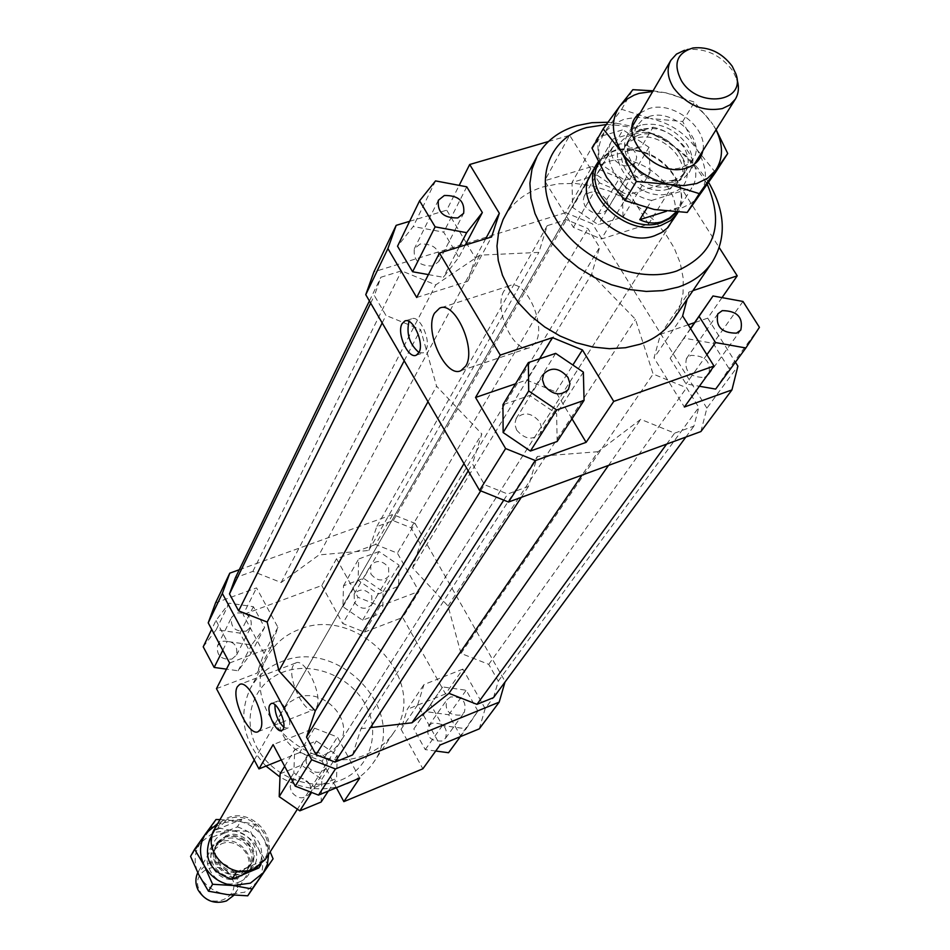 <?xml version="1.0" encoding="UTF-8"?>
<svg xmlns="http://www.w3.org/2000/svg" width="950" height="950" viewBox="0 0 950 950"><rect width="100%" height="100%" fill="white"/><g stroke="black" fill="none" stroke-linecap="round" stroke-linejoin="round"><path stroke-width="0.71" stroke-dasharray="4.75 3.56" d="M242.25 875.746C230.066 879.462 220.4 875.793 213.263 864.714C210.069 858.099 210.116 851.77 213.406 845.726L222.549 837.829C234.65 834.207 244.245 837.876 251.334 848.825C254.683 855.689 254.541 862.232 250.919 868.454L242.25 875.746M233.938 895.232L235.006 893.712C238.569 887.609 238.723 881.184 235.481 874.451C228.57 863.728 219.189 860.166 207.349 863.752L197.754 872.694M243.592 870.093C227.774 877.717 208.157 857.197 217.562 842.959L225.791 835.857C241.834 828.293 261.392 849.288 251.441 863.479L243.592 870.093M215.448 863.455C212.574 857.482 212.622 851.782 215.591 846.331L223.808 839.242C234.697 835.988 243.342 839.289 249.731 849.146C252.736 855.321 252.617 861.199 249.363 866.792L241.537 873.383C230.577 876.731 221.884 873.418 215.448 863.455M252.926 868.965C230.138 879.973 201.721 850.452 215.139 829.896L220.222 823.733L227.145 819.506C250.396 808.616 278.683 839.111 264.147 859.584L252.926 868.965M241.87 819.328L226.338 820.895L214.866 830.419L210.532 837.936L237.381 826.88L241.87 819.328L214.866 830.419M210.009 838.791L210.532 837.936M214.664 828.863L219.925 822.486L227.086 818.116C251.097 806.871 280.309 838.375 265.288 859.524M598.156 161.928L602.822 156.952L607.466 153.793L614.211 150.979L620.219 149.696C647.686 148.912 667.434 160.882 679.464 185.594C682.884 195.427 682.432 204.286 678.11 212.183M598.797 163.483C602.478 157.249 608.166 152.962 615.826 150.599L621.644 149.364C648.292 148.604 667.434 160.206 679.107 184.169C682.575 194.18 681.934 203.122 677.172 210.959L676.4 212.099M674.049 180.072C657.352 183.362 643.281 177.46 631.821 162.379C626.513 153.484 625.824 145.386 629.755 138.071L634.648 132.62L641.642 129.188C658.196 126.089 672.125 131.955 683.454 146.787C688.988 155.931 689.629 164.255 685.354 171.76L680.639 176.807L674.049 180.072M668.503 188.967C644.955 197.695 611.634 165.929 624.447 147.131L629.339 141.692L636.298 138.261C660.143 129.806 693.203 161.892 679.773 180.654L675.07 185.701L668.503 188.967M640.597 125.115L632.807 128.939L627.344 135.019C622.998 143.141 623.77 152.131 629.66 161.999C642.402 178.778 658.065 185.345 676.637 181.688L683.941 178.066L689.178 172.473C693.939 164.124 693.239 154.862 687.052 144.673C674.476 128.214 658.991 121.695 640.597 125.115M647.021 207.919L651.629 200.462C621.621 194.263 599.426 160.004 612.168 140.244L601.516 158.816L607.299 153.544L616.408 149.613L641.369 146.882L653.054 127.217L612.869 139.104M231.634 877.491C242.986 897.453 209.558 911.751 199.761 890.91C188.575 870.758 221.956 856.9 231.634 877.491M684.487 50.279L687.087 49.673C705.411 47.833 720.634 54.874 732.759 70.811L737.153 80.002M236.443 871.993L263.483 860.617L260.918 864.654M257.212 867.398L263.483 860.617M237.381 826.88C259.113 834.397 266.261 848.089 258.827 867.944M601.516 158.816L641.369 146.882M666.354 211.292L679.618 207.112L676.008 212.076M651.629 200.462L691.826 187.934L679.618 207.112M653.054 127.217C682.991 133.594 705.221 167.996 691.826 187.934M254.244 760L590.449 175.037C594.249 168.613 600.079 164.184 607.976 161.737C642.865 149.269 690.721 196.163 670.795 223.713L297.397 809.174M326.824 753.647L333.984 749.419L339.376 743.351C355.514 720.706 322.976 686.221 296.792 697.989L289.002 702.596L283.326 709.401C268.423 732.141 301.162 765.593 326.824 753.647M504.07 290.842C492.729 308.406 514.556 355.549 530.337 347.403L535.337 342.808C547.224 325.826 525.112 277.519 509.354 285.843L504.07 290.842M293.384 665.249C286.128 676.044 304.428 715.255 314.129 709.579L316.291 707.548C323.855 697.122 305.306 657.198 295.664 663.017L293.384 665.249M418.95 352.509L423.225 352.889L425.838 350.324C431.656 341.026 419.698 314.521 411.659 318.832L408.999 321.468M283.753 727.237L287.601 728.282L288.788 727.142C293.016 721.204 282.281 698.072 276.854 701.385L274.942 704.698M420.185 243.996L414.331 248.722C413.119 260.561 419.413 266.309 433.212 265.952L438.947 261.345C440.301 249.482 434.043 243.699 420.185 243.996M516.622 430.041C524.744 439.399 532.594 440.574 540.158 433.592L541.631 427.999L539.754 421.919C531.561 412.549 523.699 411.421 516.159 418.534L514.769 424.044L516.622 430.041M704.52 377.435L708.771 374.324C711.324 361.784 705.328 355.478 690.781 355.395L686.411 358.613C683.988 371.141 690.033 377.411 704.52 377.435M612.869 158.163L610.992 152.843L612.014 147.986C618.949 141.455 626.537 142.654 634.778 151.596L636.69 156.987L635.609 161.892C628.651 168.352 621.074 167.105 612.869 158.163M606.409 199.524C598.417 190.772 591.007 189.644 584.179 196.127L583.158 200.913L584.962 206.138C592.907 214.878 600.305 216.054 607.157 209.653L608.238 204.82L606.409 199.524M231.883 659.086L236.562 655.001C238.046 645.038 233.32 640.478 222.395 641.297L217.633 645.501C216.268 655.429 221.018 659.953 231.883 659.086M246.204 631.133L250.954 627C252.439 616.894 247.606 612.227 236.467 613.035L231.622 617.286C230.256 627.368 235.125 631.988 246.204 631.133M309.831 784.13C303.762 776.72 297.635 776.091 291.448 782.23L290.142 786.826L291.377 791.682C297.374 799.069 303.489 799.758 309.7 793.725L311.077 789.07L309.831 784.13M326.111 758.492C319.889 750.939 313.631 750.274 307.349 756.509L306.031 761.176L307.301 766.116C313.452 773.644 319.687 774.357 325.992 768.253L327.394 763.527L326.111 758.492M432.096 723.199L428.474 726.061C425.968 736.582 430.481 741.57 442.011 741.012L445.538 738.269C448.162 727.724 443.686 722.701 432.096 723.199M450.549 696.956L446.868 699.853C444.363 710.541 448.982 715.623 460.726 715.101L464.312 712.31C466.937 701.611 462.353 696.492 450.549 696.956M354.374 602.419C360.335 609.449 366.189 610.114 371.925 604.414L371.771 595.888C365.75 588.846 359.884 588.216 354.172 593.999L354.374 602.419M370.892 574.026C376.996 581.186 382.957 581.887 388.787 576.116L388.598 567.459C382.446 560.286 376.461 559.633 370.666 565.476L370.892 574.026M504.224 217.312C512.489 202.516 525.445 192.375 543.115 186.889L558.648 183.777L575.213 183.445L592.242 185.891L609.188 191.009L625.48 198.609L640.597 208.466L654.039 220.246L665.38 233.569L674.203 247.998L680.236 263.079L683.228 278.291L683.062 293.134L679.713 307.111L673.253 319.711M606.266 124.533C650.631 126.077 684.285 146.003 707.239 184.324M708.605 182.376C684.38 146.502 650.809 126.481 607.893 122.277M266.653 658.279C237.464 709.329 311.042 780.425 366.831 754.169C378.112 749.479 387.03 742.342 393.585 732.771C431.253 682.444 358.197 603.82 298.906 629.553C285.012 634.932 274.574 643.886 267.603 656.438L266.653 658.279M265.976 766.092C243.129 741.285 237.939 715.374 250.408 688.358C257.26 676.02 267.484 667.173 281.093 661.841C339.162 636.334 410.293 713.284 373.267 762.791C366.807 772.219 358.055 779.249 347.023 783.881C324.793 792.252 302.456 789.949 279.989 776.993M341.062 780.033C370.262 768.229 381.235 732.688 365.406 704.389C350.004 675.925 311.731 660.915 282.874 672.184C253.781 683.026 241.169 718.248 256.904 747.496C272.199 776.922 312.111 792.264 341.062 780.033M359.706 778.121L337.428 737.046L314.509 728.151L273.113 744.622M314.866 787.336L336.573 778.442L337.226 755.286L316.374 740.964L294.69 749.657L293.835 772.873L314.866 787.336L311.6 792.443M229.603 662.993L270.904 647.377L277.923 627.321L256.548 587.908L215.567 602.87M215.982 620.481L227.192 641.452L251.607 644.919L264.623 627.463L253.401 606.694L229.176 603.167L215.982 620.481L211.684 629.351M416.706 297.493L467.685 281.342L475.416 257.996L467.281 244.447M467.685 281.342L491.566 236.942M485.711 238.747L475.416 257.996M592.087 166.511L619.554 178.006L592.432 223.808L565.654 212.669L592.087 166.511L544.623 180.773L573.42 227.394L601.386 239.008L648.541 224.081L676.115 179.942L719.269 247.653M619.554 178.006L648.541 224.081M722.024 297.623L707.703 318.143L735.419 362.199M700.898 431.561L706.895 408.179L737.901 366.154M706.895 408.179L592.432 223.808M596.826 174.99L572.019 182.495L572.601 207.385L598.263 224.711L623.081 216.944L622.214 192.114L596.826 174.99L622.962 129.794L597.669 137.239L572.019 182.495M565.654 212.669L373.944 271.819M598.084 451.713L537.379 456.428L528.449 486.447L507.692 494.012L484.559 484.714L472.435 463.885L481.828 433.972L436.584 386.211L420.601 329.543L385.938 315.412L374.371 295.569L380.879 277.257L401.541 270.857L435.753 284.893L479.857 255.146L538.852 252.391L547.236 225.672L566.497 219.699L587.967 228.618L599.604 247.392L591.624 274.206L635.443 319.283L653.125 374.039L686.589 387.754L698.773 407.419L693.928 426.122L674.631 433.152L640.751 419.342L598.084 451.713L582.029 475.107M707.703 318.143L694.569 322.632M688.204 324.805L660.511 334.269L654.028 357.901L684.368 407.016M715.659 389.084L729.078 368.671L713.177 343.342L683.869 338.105L670.154 358.293L686.043 383.931L699.378 386.258M571.995 418.808L555.845 391.923L526.633 380.012L515.553 383.8M555.845 391.923L572.862 365.014M539.553 358.815L526.633 380.012M660.511 334.269L689.106 291.923L687.147 299.167M682.634 315.911L654.028 357.901M573.42 227.394L599.379 182.828L628.033 194.797L601.386 239.008M676.115 179.942L628.033 194.797M277.923 627.321L264.005 653.351L257.058 673.134L270.904 647.377M264.005 653.351L243.129 614.579L256.548 587.908M216.469 688.643L257.058 673.134M479.263 728.864L485.177 708.593L504.984 682.088M485.177 708.593L462.876 669.097L445.55 693.939L402.681 617.464L418.986 591.375L397.397 553.138L375.559 544.469L392.742 514.472L415.031 523.367L397.397 553.138M415.031 523.367L505.127 681.566M462.876 669.097L423.961 684.582L417.715 704.793L440.076 745.014M477.921 711.051L466.189 690.234L442.676 686.933L430.718 704.52L442.427 725.539L466.129 728.769L477.921 711.051L448.531 752.732M239.281 569.739L392.742 514.472M375.559 544.469L336.526 558.707L321.765 585.521L243.129 614.579M336.526 558.707L357.996 597.324L380.142 606.064L418.986 591.375M379.05 551.534L358.637 559.016L358.114 580.284L378.195 594.011L398.62 586.34L398.964 565.119L379.05 551.534L363.577 578.301L383.099 591.636L382.696 612.56L362.591 620.184L342.914 606.717L343.496 585.746L363.577 578.301M314.509 728.151L299.63 752.566L322.109 761.259L337.428 737.046M299.63 752.566L281.283 759.941M336.371 787.74L322.109 761.259M417.715 704.793L401.054 729.256L407.253 709.318L423.961 684.582M401.054 729.256L422.869 768.799M445.55 693.939L407.253 709.318M380.142 606.064L364.468 632.071L342.736 623.521L357.996 597.324M364.468 632.071L402.681 617.464M321.765 585.521L342.736 623.521M466.379 242.951L446.702 210.176L459.183 185.369M409.628 221.314L446.702 210.176M428.414 274.598L443.401 277.293L458.803 257.391L443.709 232.156L413.238 226.527L397.539 246.216M343.496 585.746L358.637 559.016M342.914 606.717L358.114 580.284M362.591 620.184L378.195 594.011M382.696 612.56L398.62 586.34M383.099 591.636L398.964 565.119M435.729 751.011L425.256 749.609L413.82 728.947L425.636 711.586L448.721 714.756L460.168 735.241M448.721 714.756L466.189 690.234M425.636 711.586L442.676 686.933M413.82 728.947L430.718 704.52M425.256 749.609L442.427 725.539M460.334 736.666L466.129 728.769M328.32 791.053L336.573 778.442M280.119 773.799L301.423 765.178L321.848 779.226L321.147 802.014M321.848 779.226L337.226 755.286M301.423 765.178L316.374 740.964M284.656 766.282L294.69 749.657M290.807 777.812L293.835 772.873M222.799 650.216L227.192 641.452M203.217 646.807L216.208 629.707L239.982 633.104L250.942 653.541L238.118 670.771L226.456 669.144M238.118 670.771L251.607 644.919M250.942 653.541L264.623 627.463M239.982 633.104L253.401 606.694M216.208 629.707L229.176 603.167M597.669 137.239L598.417 162.498L572.601 207.385M598.417 162.498L624.756 180.263L598.263 224.711M624.756 180.263L650.061 172.532L623.081 216.944M650.061 172.532L649.016 147.333L622.214 192.114M649.016 147.333L622.962 129.794M599.379 182.828L569.656 135.304L544.623 180.773M742.995 301.459L713.177 343.342M759.43 327.311L729.078 368.671M690.508 328.498L683.869 338.105M690.626 328.688L670.154 358.293M706.895 354.694L686.043 383.931M689.106 291.923L692.918 290.652M557.139 441.501L556.629 413.749L529.684 395.461L502.942 404.688M583.359 372.127L556.629 413.749M555.667 353.364L529.684 395.461M548.459 141.502L569.656 135.304M459.254 246.917L443.401 277.293M465.274 245.064L458.803 257.391M466.759 186.806L443.709 232.156M435.539 180.904L413.238 226.527M463.98 463.636L481.828 433.972M427.999 401.731L436.584 386.211M468.196 470.867L472.435 463.885M480.724 490.865L484.559 484.714M503.761 500.128L507.692 494.012M521.301 497.349L528.449 486.447M352.557 754.929L360.976 728.697L537.379 456.428M360.976 728.697L370.464 727.605M493.513 697.621L498.299 681.15L488.739 664.359L460.999 653.422L448.044 606.017L412.597 567.862L420.28 543.946L411.077 527.784L393.229 520.659L376.746 526.621L368.79 550.466L319.034 554.919L281.141 582.528L252.878 571.389L235.422 577.695M479.857 255.146L319.034 554.919M368.79 550.466L538.852 252.391M412.597 567.862L591.624 274.206M448.044 606.017L635.443 319.283M420.28 543.946L599.604 247.392M411.077 527.784L587.967 228.618M393.229 520.659L566.497 219.699M547.236 225.672L376.746 526.621M608.499 465.405L640.751 419.342M666.651 444.101L674.631 433.152M685.852 437.071L693.928 426.122M498.299 681.15L698.773 407.419M488.739 664.359L686.589 387.754M460.999 653.422L653.125 374.039M252.878 571.389L401.541 270.857M281.141 582.528L435.753 284.893M369.407 300.96L380.879 277.257M370.69 303.157L374.371 295.569M382.185 322.929L385.938 315.412M404.201 360.81L420.601 329.543M715.492 172.461L697.134 149.91L682.694 121.505L650.441 118.501C670.332 123.037 685.9 133.511 697.134 149.91C707.287 166.713 708.094 181.842 699.533 195.296L691.564 203.193L680.865 208.418L668.147 210.567L654.277 209.499C633.864 204.986 617.987 194.275 606.658 177.389C596.624 160.158 596.149 144.958 605.221 131.777L613.415 124.141L624.197 119.213L636.821 117.289L650.441 118.501L621.644 109.309L592.111 148.343M653.089 90.82L665.629 92.768L652.709 91.485M640.193 112.967L648.826 108.621C672.897 100.379 708.308 128.048 702.774 150.872M649.266 116.47L642.283 119.89L637.379 125.329C624.554 144.127 658.148 176.059 681.815 167.39L688.406 164.136L693.12 159.089C706.562 140.339 673.217 108.074 649.266 116.47M638.234 135.209L631.299 138.629L626.43 144.044C613.664 162.771 646.891 194.429 670.367 185.749L676.911 182.495L681.601 177.472C694.972 158.781 661.996 126.801 638.234 135.209M633.781 134.294C670.807 121.588 709.911 182.341 671.068 192.981C633.424 206.328 594.367 144.032 633.781 134.294M665.629 92.768L694.486 102.125L712.987 124.604C701.551 108.015 685.769 97.411 665.629 92.768M716.027 129.841L712.987 124.604L716.122 129.687M621.644 109.309L632.854 89.68M682.694 121.505L694.486 102.125M268.577 854.359L264.729 840.418C258.436 829.326 248.936 822.771 236.229 820.776L217.716 823.543M268.577 865.818L258.875 849.763L250.622 831.535L230.612 830.288L211.886 826.738L200.628 842.638L213.607 832.473L230.612 830.288C243.224 832.259 252.641 838.755 258.875 849.763C264.361 861.116 263.898 871.803 257.486 881.849L244.601 892.24L227.442 894.603C214.629 892.656 205.093 886.077 198.847 874.867C193.42 863.324 194.014 852.589 200.628 842.638L190.57 856.389M239.269 881.956C265.026 872.112 243.604 831.214 218.868 842.626C192.921 852.091 214.261 893.653 239.269 881.956M221.077 844.016C236.954 836.511 256.262 857.268 246.418 871.328L238.652 877.871C223.001 885.436 203.621 865.153 212.942 851.046L221.077 844.016M225.138 837.128C241.086 829.599 260.538 850.464 250.634 864.595L242.832 871.162C227.098 878.75 207.587 858.349 216.956 844.182L225.138 837.128M224.402 833.186C198.253 842.686 219.806 884.545 245.005 872.801C270.964 862.909 249.328 821.726 224.402 833.186M219.996 819.589L236.229 820.776L254.992 824.363L264.729 840.418L270.18 851.841M216.018 819.506L211.886 826.738M254.992 824.363L250.622 831.535M213.406 845.726L198.372 871.53M217.562 842.959L215.591 846.331M215.139 829.896L212.135 835.097M629.755 138.071L624.447 147.131M632.308 126.504L627.344 135.019M612.168 140.244L598.856 163.364M735.953 74.029L736.927 78.862M692.942 47.975L688.216 49.353M679.286 207.634L677.172 210.959M694.426 164.136L689.178 172.473M685.354 171.76L679.773 180.654M621.644 149.364L620.219 149.696M679.107 184.169L679.464 185.594M264.147 859.584L263.293 860.926M251.441 863.479L249.363 866.792M250.919 868.454L235.006 893.712M670.795 223.713L339.376 743.351M460.952 370.642L530.337 347.403M258.174 731.643L314.129 709.579M416.314 355.169L423.225 352.889M281.853 730.562L287.601 728.282M438.354 200.272L414.331 248.722M568.48 389.322L540.158 433.592M740.822 330.018L708.771 374.324M612.014 147.986L584.179 196.127M236.562 655.001L250.954 627M291.448 782.23L307.349 756.509M428.474 726.061L446.868 699.853M371.925 604.414L388.787 576.116M267.603 656.438L250.408 688.358M393.585 732.771L373.267 762.791M354.172 593.999L370.666 565.476M445.538 738.269L464.312 712.31M309.7 793.725L325.992 768.253M217.633 645.501L231.622 617.286M607.157 209.653L635.609 161.892M686.411 358.613L717.808 313.88M516.159 418.534L543.78 373.825M438.947 261.345L463.659 213.275M276.854 701.385L271.094 703.629M411.659 318.832L405.317 320.863M295.664 663.017L239.542 684.534M509.354 285.843L439.553 308.204M590.449 175.037L283.326 709.401M637.379 125.329L626.43 144.044M681.601 177.472L693.12 159.089M246.418 871.328L250.634 864.595M216.956 844.182L212.942 851.046"/><path stroke-width="1.43" d="M197.754 872.694C195.154 878.37 195.296 884.201 198.182 890.162C205.141 901.016 214.581 904.59 226.504 900.897L233.938 895.232M260.918 864.654L258.827 867.944L231.942 879.273C210.413 871.957 203.11 858.467 210.009 838.791L212.135 835.097M231.942 879.273L236.443 871.993L252.094 870.295L257.212 867.398M297.397 809.174L265.288 859.524L253.721 869.191C230.185 880.555 200.83 850.096 214.664 828.863L254.244 760M678.11 212.183L670.605 220.566L661.117 225.34C626.679 238.379 577.98 192.007 596.624 164.291L598.156 161.928M676.4 212.099L669.94 218.464L661.307 222.68C627.926 235.303 580.711 190.333 598.797 163.483L598.856 163.364M736.927 78.862L737.153 80.002C739.29 87.258 738.661 93.682 735.276 99.263L729.921 104.927L722.416 108.549C703.238 112.088 686.957 105.201 673.586 87.875C667.387 77.722 666.484 68.507 670.89 60.266L676.471 54.103L684.487 50.279M676.008 212.076L669.465 218.025L661.913 221.718C654.693 223.939 647.306 223.262 639.754 219.676L647.021 207.919M681.423 80.726C698.143 108.882 746.356 102.6 735.953 74.029L732.177 66.144C721.751 52.452 708.676 46.396 692.942 47.975C676.685 53.034 672.849 63.947 681.423 80.726M639.754 219.676L666.354 211.292M677.457 213.263L667.244 228.154L661.509 232.631L654.514 235.766C620.243 248.805 571.864 202.683 590.449 175.037L596.624 164.291M465.714 366.082L460.952 370.642C445.787 378.622 423.831 330.731 434.518 313.179L439.553 308.204C454.682 300.034 476.947 349.137 465.714 366.082M260.217 729.636L258.174 731.643C248.912 737.164 230.577 697.443 237.369 686.719L239.542 684.534C248.734 678.846 267.33 719.304 260.217 729.636M418.914 352.604L416.314 355.169C408.298 359.421 396.423 333.224 402.052 323.748L404.724 321.064C412.728 316.754 424.686 343.306 418.914 352.604M408.999 321.468L408.975 321.527C406.196 333.889 409.521 344.221 418.95 352.509M283.041 729.422L281.853 730.562C276.438 733.816 265.774 710.897 269.871 704.829L271.094 703.629C276.498 700.328 287.244 723.484 283.041 729.422M274.942 704.698C274.788 713.426 277.721 720.931 283.753 727.237M457.805 217.918C443.662 218.191 437.178 212.301 438.354 200.272L444.327 195.498C458.529 195.296 464.978 201.222 463.659 213.275L457.805 217.918M567.993 377.423L569.964 383.634L568.48 389.322C560.773 396.399 552.722 395.141 544.326 385.569L542.391 379.442L543.78 373.825C551.463 366.617 559.538 367.816 567.993 377.423M722.261 310.638C737.153 310.816 743.339 317.276 740.822 330.018L736.488 333.153C721.656 333.046 715.433 326.622 717.808 313.88L722.261 310.638M712.096 262.331L673.253 319.711C665.487 331.016 654.455 339.186 640.158 344.209L625.409 347.747L609.496 348.709L592.942 347.023L576.27 342.748L560.025 335.991L544.754 326.99L530.955 316.029L519.056 303.478L509.461 289.738L502.467 275.274L498.263 260.561L496.981 246.05L498.619 232.216L503.108 219.486L537.094 156.311L532 169.195L529.91 183.326L530.908 198.265L534.992 213.536L542.07 228.618L551.914 243.022L564.229 256.262L578.586 267.888L594.522 277.495L611.491 284.762L628.936 289.453L646.249 291.424L662.863 290.617L678.241 287.09C692.93 282.079 704.211 273.826 712.096 262.331C726.738 238.343 725.574 211.684 708.605 182.376M607.893 122.277L591.909 122.692L576.911 125.626C558.766 131.053 545.49 141.289 537.094 156.311M707.239 184.324C724.755 225.364 714.566 254.268 676.685 271.023C637.961 284.264 581.044 260.787 557.258 221.445C532.879 182.269 547.485 138.51 586.494 127.597L606.266 124.533M279.989 776.993L265.976 766.092M295.236 786.137L318.499 795.102L335.457 768.954L311.671 759.762L295.236 786.137L273.113 744.622L258.958 768.906L216.469 688.643L229.603 662.993L208.216 622.856L222.336 593.441L229.781 573.159L215.567 602.87L208.216 622.856M318.499 795.102L359.706 778.121L343.853 801.634L336.371 787.74M311.671 759.762L222.336 593.441M505.614 448.554L479.548 490.39L508.511 502.039L535.384 460.584L505.614 448.554L475.546 397.468L500.258 355.098L439.458 253.033L491.566 236.942L499.332 213.275L485.711 238.747M439.458 253.033L416.706 297.493L387.909 248.567L396.174 225.352L373.944 271.819L365.762 294.69L479.548 490.39M719.269 247.653L737.224 275.832L722.024 297.623M735.419 362.199L737.901 366.154L731.939 389.916L700.898 431.561L508.511 502.039M365.762 294.69L387.909 248.567M731.939 389.916L684.368 407.016L713.996 366.035L613.736 401.411L586.126 442.344L535.384 460.584M694.569 322.632L688.204 324.805M699.378 386.258L715.659 389.084L745.857 347.973L759.43 327.311L742.995 301.459L712.999 295.973L690.508 328.498M572.862 365.014L582.421 349.921L552.461 337.63L539.553 358.815M500.258 355.098L552.461 337.63M515.553 383.8L475.546 397.468M687.147 299.167L682.634 315.911L713.996 366.035M504.984 682.088L499.178 702.145L479.263 728.864L440.076 745.014L422.869 768.799L343.853 801.634M229.781 573.159L239.281 569.739M281.283 759.941L258.958 768.906M467.281 244.447L466.379 242.951M396.174 225.352L409.628 221.314M419.579 200.806L435.136 226.848L466.688 232.679L482.339 212.539L466.759 186.806L435.539 180.904L419.579 200.806L397.539 246.216L412.609 271.759L428.414 274.598M460.334 736.666L448.531 752.732L435.729 751.011M328.32 791.053L321.147 802.014L299.808 810.837L311.6 792.443M299.808 810.837L279.205 796.658L280.119 773.799L284.656 766.282M279.205 796.658L290.807 777.812M226.456 669.144L214.154 667.434L203.217 646.807L211.684 629.351M214.154 667.434L222.799 650.216M712.999 295.973L690.626 328.688M699.117 316.409L715.552 342.57L706.895 354.694M715.552 342.57L745.857 347.973M692.918 290.652L737.224 275.832M530.385 451.048L557.139 441.501L584.06 400.378L583.359 372.127L555.667 353.364L528.354 362.603L502.942 404.688L503.132 432.535L530.385 451.048L556.724 409.961L584.06 400.378M528.354 362.603L528.699 390.937L503.132 432.535M528.699 390.937L556.724 409.961M586.126 442.344L571.995 418.808M582.421 349.921L613.736 401.411M459.183 185.369L469.692 164.504L548.459 141.502M469.692 164.504L499.332 213.275M435.136 226.848L412.609 271.759M466.688 232.679L459.254 246.917M482.339 212.539L465.274 245.064M369.407 300.96L235.422 577.695L229.496 593.928L238.616 610.862L267.176 622.06L278.92 670.878L315.269 710.921L463.98 463.636M278.92 670.878L427.999 401.731M315.269 710.921L306.541 737.093L468.196 470.867M306.541 737.093L316.017 754.716L480.724 490.865M316.017 754.716L335.017 762.066L503.761 500.128M335.017 762.066L352.557 754.929L521.301 497.349M370.464 727.605L411.968 722.796L582.029 475.107M499.178 702.145L335.457 768.954M411.968 722.796L448.946 693.346L476.971 704.342L493.513 697.621L685.852 437.071M448.946 693.346L608.499 465.405M476.971 704.342L666.651 444.101M229.496 593.928L370.69 303.157M238.616 610.862L382.185 322.929M267.176 622.06L404.201 360.81M603.167 128.879L619.911 105.972C610.779 119.225 611.313 134.544 621.526 151.952C633.056 169.029 649.171 179.882 669.857 184.514L636.369 181.486L621.526 151.952L603.167 128.879L592.111 148.343L606.658 177.389L624.874 200.545L654.277 209.499L687.218 212.444L715.492 172.461L727.724 153.484L699.319 193.634L669.857 184.514L683.881 185.642L696.754 183.516L707.56 178.291L715.587 170.359C723.294 158.579 723.437 145.077 716.027 129.841M652.709 91.485L639.065 93.373L634.125 95.131L626.822 99.239L619.911 105.972L632.854 89.68L653.089 90.82M702.774 150.872C700.993 159.279 695.661 164.967 686.779 167.924C654.752 179.598 613.866 130.958 640.193 112.967M716.122 129.687L727.724 153.484M687.218 212.444L699.319 193.634M624.874 200.545L636.369 181.486M270.18 851.841L273.077 858.824L252.13 888.962L233.106 885.519L250.396 883.168L263.364 872.717L267.473 864.025L268.577 854.359M217.716 823.543L206.007 833.174L216.018 819.506L219.996 819.589M194.596 849.288L206.007 833.174C199.357 843.184 198.776 853.991 204.25 865.616L194.596 849.288L190.57 856.389L198.847 874.867L208.454 891.195L227.442 894.603L247.724 895.814L273.077 858.824M204.25 865.616C210.567 876.909 220.186 883.547 233.106 885.519L212.622 884.284L204.25 865.616M212.622 884.284L208.454 891.195M252.13 888.962L247.724 895.814M670.89 60.266L632.308 126.504M688.216 49.353L687.087 49.673M735.276 99.263L694.426 164.136M405.317 320.863L404.724 321.064"/></g></svg>
